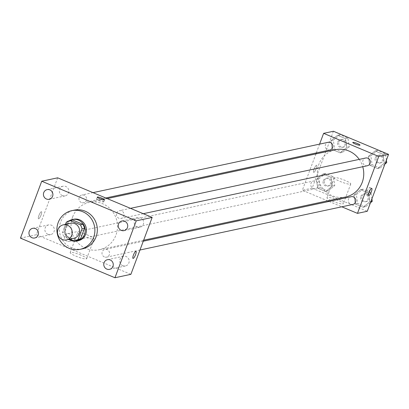 <?xml version="1.0" encoding="UTF-8"?>
<svg xmlns="http://www.w3.org/2000/svg" width="409" height="409" viewBox="0 0 409 409"><rect width="100%" height="100%" fill="white"/><g stroke="black" fill="none" stroke-linecap="round" stroke-linejoin="round"><path stroke-width="0.31" stroke-dasharray="2.04 1.53" d="M73.825 238.319A7.689 7.372 77.9 0 1 66.616 235.707A7.689 7.372 77.9 0 1 65.322 227.91A7.689 7.372 77.9 0 1 70.604 223.278M74.228 241.044L76.677 240.518L66.575 236.284L64.126 236.811L69.786 239.183M65.512 224.367L62.388 232.711A10.445 10.01 77.9 0 0 64.126 236.811M66.289 222.281L68.738 221.76L64.842 232.184L62.388 232.711M68.738 221.76A10.445 10.01 77.9 0 1 72.306 220.098M66.575 236.284A10.445 10.01 77.9 0 1 64.842 232.184M69.167 220.814A10.987 10.532 -102.1 0 0 68.922 239.367M78.191 240.753A10.987 10.532 77.9 0 1 67.894 237.026A10.987 10.532 77.9 0 1 66.048 225.886A10.987 10.532 77.9 0 1 73.589 219.265M82.48 248.825A19.775 18.957 77.9 0 1 63.952 242.108A19.775 18.957 77.9 0 1 60.619 222.056A19.775 18.957 77.9 0 1 74.203 210.144M122.736 265.676A4.939 4.734 77.9 0 1 123.411 256.274A4.939 4.734 77.9 0 1 129.075 260.114A4.939 4.734 77.9 0 1 122.736 265.676M47.919 234.316A4.939 4.734 77.9 0 1 48.594 224.914A4.939 4.734 77.9 0 1 54.259 228.754A4.939 4.734 77.9 0 1 47.919 234.316M62.388 195.614A4.939 4.734 77.9 0 1 63.063 186.218A4.939 4.734 77.9 0 1 68.727 190.057A4.939 4.734 77.9 0 1 62.388 195.614M137.204 226.975A4.939 4.734 77.9 0 1 137.879 217.578A4.939 4.734 77.9 0 1 143.544 221.417A4.939 4.734 77.9 0 1 137.204 226.975M57.654 177.818L36.381 234.725L20.45 238.135M36.381 234.725L130.885 274.337M80.875 255.119A8.788 1.391 20.5 0 0 70.19 252.568A8.788 1.391 20.5 0 0 77.935 256.949A8.788 1.391 20.5 0 0 86.657 258.723A8.788 1.391 20.5 0 0 80.875 255.119M88.278 235.318A8.788 1.391 20.5 0 0 77.592 232.762A8.788 1.391 20.5 0 0 85.343 237.143A8.788 1.391 20.5 0 0 94.06 238.917A8.788 1.391 20.5 0 0 88.278 235.318M103.605 201.969A3.845 0.608 20.5 0 0 103.763 201.872A3.845 0.608 20.5 0 0 100.374 199.955A3.845 0.608 20.5 0 0 96.56 199.178A3.845 0.608 20.5 0 0 99.515 200.926A3.845 0.608 20.5 0 0 103.605 201.969M41.069 215.022A3.845 0.91 112.7 0 0 41.483 211.704A3.845 0.91 112.7 0 0 39.152 214.899A3.845 0.91 112.7 0 0 38.507 218.8A3.845 0.91 112.7 0 0 41.069 215.022A3.845 0.91 112.7 0 0 41.483 211.709A3.845 0.91 112.7 0 0 39.157 214.899A3.845 0.91 112.7 0 0 38.512 218.8A3.845 0.91 112.7 0 0 41.069 215.027M133.012 258.411L133.012 258.411A3.845 0.91 -67.3 0 1 133.426 255.093A3.845 0.91 -67.3 0 1 135.982 251.315L135.987 251.32M104.413 256.939A3.957 3.793 77.9 0 1 104.949 249.413A3.957 3.793 77.9 0 1 109.484 252.486A3.957 3.793 77.9 0 1 104.413 256.939M81.391 202.532A3.957 3.793 77.9 0 1 81.933 195.001A3.957 3.793 77.9 0 1 86.468 198.079A3.957 3.793 77.9 0 1 81.391 202.532M116.703 213.099A3.957 3.793 77.9 0 1 123.953 213.789A3.957 3.793 77.9 0 1 117.368 217.107A3.957 3.793 77.9 0 1 116.703 213.099M66.923 241.228A3.957 3.793 77.9 0 1 67.465 233.703A3.957 3.793 77.9 0 1 71.836 239.055A3.957 3.793 77.9 0 1 66.923 241.228M72.613 217A24.172 23.17 77.9 0 1 89.208 202.44A24.172 23.17 77.9 0 1 116.928 221.228A24.172 23.17 77.9 0 1 99.331 249.715A24.172 23.17 77.9 0 1 76.682 241.504A24.172 23.17 77.9 0 1 72.613 217M345.605 196.995A24.172 23.17 77.9 0 1 322.957 188.789A24.172 23.17 77.9 0 1 318.887 164.28A24.172 23.17 77.9 0 1 335.487 149.725M359.235 159.382A24.172 23.17 77.9 0 1 362.747 166.719M318.11 186.335A3.957 3.793 -102.1 0 0 313.739 180.982A3.957 3.793 -102.1 0 0 310.86 185.645A3.957 3.793 -102.1 0 0 318.11 186.335M367.354 165.737A3.957 3.793 77.9 0 1 362.977 160.384A3.957 3.793 77.9 0 1 365.697 158.002M329.864 150.021A3.957 3.793 77.9 0 1 325.492 144.668A3.957 3.793 77.9 0 1 328.207 142.286M352.88 204.434A3.957 3.793 77.9 0 1 348.509 199.081A3.957 3.793 77.9 0 1 351.229 196.698M319.593 144.132L316.3 152.925M315.937 153.907L302.343 190.262L327.604 200.85M329.035 201.448L341.812 206.806M363.177 207.251L369.813 201.801L368.494 193.022L360.539 189.684L353.897 195.134L355.216 203.912L363.177 207.251L369.813 201.801L368.494 193.022L360.539 189.684L353.897 195.134L355.216 203.912L363.177 207.251L365.626 206.724L370.452 202.762M340.155 152.838L346.796 147.393L345.477 138.61L337.522 135.277L330.881 140.722L332.2 149.5L340.155 152.838L346.796 147.393L345.477 138.61L337.522 135.277L330.881 140.722L332.2 149.5L340.155 152.838L342.609 152.312L349.245 146.867L347.926 138.084L339.971 134.75L333.33 140.195L334.649 148.978L342.609 152.312M333.422 131.253L312.144 188.16L367.272 211.269M377.645 168.549L384.281 163.104L382.962 154.321L375.007 150.987L368.366 156.432L369.685 165.216L377.645 168.549L384.281 163.104L382.962 154.321L375.007 150.987L368.366 156.432L369.685 165.216L377.645 168.549L380.094 168.027L384.92 164.065M325.687 191.535L332.328 186.09L331.009 177.307L323.049 173.973L316.413 179.418L317.732 188.201L325.687 191.535L332.328 186.09L331.009 177.307L323.049 173.973L316.413 179.418L317.732 188.201L325.687 191.535L328.141 191.008L334.777 185.563L333.458 176.785L325.503 173.447L318.862 178.897L320.181 187.675L328.141 191.008M312.144 188.16L302.343 190.262M327.241 197.399A8.788 1.391 20.5 0 0 326.883 197.619A8.788 1.391 20.5 0 0 334.628 202A8.788 1.391 20.5 0 0 343.345 203.779A8.788 1.391 20.5 0 0 336.592 199.781A8.788 1.391 20.5 0 0 327.241 197.399M316.223 168.59A3.845 0.91 112.7 0 0 316.638 165.277A3.845 0.91 112.7 0 0 314.306 168.467A3.845 0.91 112.7 0 0 313.662 172.368A3.845 0.91 112.7 0 0 316.223 168.59A3.845 0.91 112.7 0 0 316.638 165.277A3.845 0.91 112.7 0 0 314.311 168.472A3.845 0.91 112.7 0 0 313.667 172.368A3.845 0.91 112.7 0 0 316.223 168.595M367.221 191.325A3.845 0.91 -67.3 0 1 369.777 187.552A3.845 0.91 -67.3 0 1 369.133 191.448A3.845 0.91 -67.3 0 1 366.807 194.643A3.845 0.91 -67.3 0 1 367.221 191.325M334.644 177.593A8.788 1.391 20.5 0 0 334.286 177.818A8.788 1.391 20.5 0 0 342.031 182.199A8.788 1.391 20.5 0 0 350.753 183.973A8.788 1.391 20.5 0 0 344 179.975A8.788 1.391 20.5 0 0 334.644 177.593M359.992 145.139L359.992 145.139A3.845 0.608 -159.5 0 1 356.178 144.362A3.845 0.608 -159.5 0 1 352.788 142.45A3.845 0.608 -159.5 0 1 352.788 142.444L352.788 142.45M323.279 180.742A3.957 3.793 77.9 0 1 330.528 181.438A3.957 3.793 77.9 0 1 323.943 184.756A3.957 3.793 77.9 0 1 323.279 180.742M334.777 185.563L332.328 186.09M333.458 176.785L331.009 177.307M325.503 173.447L323.049 173.973M318.862 178.897L316.413 179.418M320.181 187.675L317.732 188.201M324.501 180.481A3.957 3.793 77.9 0 1 331.755 181.172A3.957 3.793 77.9 0 1 325.165 184.49A3.957 3.793 77.9 0 1 324.501 180.481M371.904 198.881L370.948 192.496L362.988 189.162L356.351 194.607L357.671 203.391L365.626 206.724M360.764 196.458A3.957 3.793 77.9 0 1 368.013 197.148A3.957 3.793 77.9 0 1 361.428 200.466A3.957 3.793 77.9 0 1 360.764 196.458M370.902 201.571L369.813 201.801M370.948 192.496L368.494 193.022M362.988 189.162L360.539 189.684M356.351 194.607L353.897 195.134M357.671 203.391L355.216 203.912M361.991 196.192A3.957 3.793 77.9 0 1 369.24 196.887A3.957 3.793 77.9 0 1 362.655 200.206A3.957 3.793 77.9 0 1 361.991 196.192M337.747 142.046A3.957 3.793 77.9 0 1 344.997 142.736A3.957 3.793 77.9 0 1 338.412 146.054A3.957 3.793 77.9 0 1 337.747 142.046M349.245 146.867L346.796 147.393M347.926 138.084L345.477 138.61M339.971 134.75L337.522 135.277M333.33 140.195L330.881 140.722M334.649 148.978L332.2 149.5M338.969 141.785A3.957 3.793 77.9 0 1 346.224 142.475A3.957 3.793 77.9 0 1 339.634 145.793A3.957 3.793 77.9 0 1 338.969 141.785M386.372 160.185L385.416 153.799L377.456 150.461L370.82 155.911L372.139 164.689L380.094 168.027M375.232 157.762A3.957 3.793 77.9 0 1 382.481 158.452A3.957 3.793 77.9 0 1 375.897 161.77A3.957 3.793 77.9 0 1 375.232 157.762M385.37 162.874L384.281 163.104M385.416 153.799L382.962 154.321M377.456 150.461L375.007 150.987M370.82 155.911L368.366 156.432M372.139 164.689L369.685 165.216M376.459 157.496A3.957 3.793 77.9 0 1 383.708 158.191A3.957 3.793 77.9 0 1 377.124 161.509A3.957 3.793 77.9 0 1 376.459 157.496M109.551 269.347L125.476 265.937M107.48 259.684L123.411 256.274M34.734 237.987L50.66 234.577M32.664 228.324L48.594 224.914M49.203 199.285L65.128 195.88M47.132 189.628L63.063 186.218M124.019 230.645L139.944 227.24M121.948 220.988L137.879 217.578M86.657 258.723L94.06 238.917M70.19 252.568L77.592 232.762M103.763 201.872L104.53 199.822M96.56 199.178L97.322 197.128M107.209 198.585L89.208 202.44M143.636 240.231L99.331 249.715M69.121 241.438L315.395 188.718M67.465 233.703L313.739 180.982M130.491 208.345L119.418 210.717M143.268 213.702L121.074 218.452M93.007 192.634L81.933 195.001M105.783 197.987L83.589 202.741M143.268 241.213L104.949 249.413M139.98 250.006L106.606 257.149M366.807 194.643L368.79 195.476M369.777 187.552L371.766 188.38M334.286 177.818L326.883 197.619M350.753 183.973L343.345 203.779M327.215 178.099L325.993 178.36M328.872 185.834L327.65 186.095M364.705 193.81L363.478 194.076M366.362 201.55L365.135 201.811M341.689 139.403L340.462 139.663M343.34 147.138L342.118 147.398M379.174 155.113L377.947 155.379M380.83 162.848L379.603 163.114"/><path stroke-width="0.61" d="M57.971 229.485A7.689 7.372 77.9 0 1 63.252 224.848A7.689 7.372 77.9 0 1 72.071 230.829A7.689 7.372 77.9 0 1 66.473 239.894A7.689 7.372 77.9 0 1 59.269 237.281A7.689 7.372 77.9 0 1 57.971 229.485M63.252 224.848L70.604 223.278A7.689 7.372 77.9 0 1 79.423 229.255A7.689 7.372 77.9 0 1 73.825 238.319L66.473 239.894M69.786 239.183L74.228 241.044A10.445 10.01 77.9 0 0 74.402 241.008A10.445 10.01 77.9 0 0 78.139 239.311L82.04 228.887A10.445 10.01 77.9 0 0 80.307 224.786L70.205 220.548A10.445 10.01 77.9 0 0 70.031 220.584A10.445 10.01 77.9 0 0 66.289 222.281L65.512 224.367M80.307 224.786L82.756 224.26L72.654 220.027L70.205 220.548M72.306 220.098A10.445 10.01 77.9 0 1 72.48 220.062A10.445 10.01 77.9 0 1 72.654 220.027M82.756 224.26A10.445 10.01 77.9 0 1 84.489 228.36L82.04 228.887M76.677 240.518A10.445 10.01 77.9 0 0 76.851 240.482A10.445 10.01 77.9 0 0 80.593 238.79L84.489 228.36M68.922 239.367A10.987 10.532 -102.1 0 0 76.964 241.019A10.987 10.532 -102.1 0 0 85.19 231.279A10.987 10.532 -102.1 0 0 78.467 220.108A10.987 10.532 -102.1 0 0 72.367 219.531A10.987 10.532 -102.1 0 0 69.167 220.814M72.367 219.531L73.589 219.265A10.987 10.532 77.9 0 1 79.689 219.848A10.987 10.532 77.9 0 1 86.411 231.013A10.987 10.532 77.9 0 1 78.191 240.753L76.964 241.019M80.593 238.79L78.139 239.311M58.17 222.583A19.775 18.957 77.9 0 1 71.749 210.671A19.775 18.957 77.9 0 1 94.428 226.044A19.775 18.957 77.9 0 1 80.031 249.352A19.775 18.957 77.9 0 1 61.498 242.634A19.775 18.957 77.9 0 1 58.17 222.583M71.749 210.671L74.203 210.144A19.775 18.957 77.9 0 1 96.877 225.517A19.775 18.957 77.9 0 1 82.48 248.825L80.031 249.352M106.805 269.086A4.939 4.734 77.9 0 1 107.48 259.684A4.939 4.734 77.9 0 1 113.145 263.524A4.939 4.734 77.9 0 1 106.805 269.086M31.989 237.726A4.939 4.734 77.9 0 1 32.664 228.324A4.939 4.734 77.9 0 1 38.328 232.164A4.939 4.734 77.9 0 1 31.989 237.726M46.457 199.025A4.939 4.734 77.9 0 1 47.132 189.628A4.939 4.734 77.9 0 1 52.797 193.467A4.939 4.734 77.9 0 1 46.457 199.025M121.274 230.385A4.939 4.734 77.9 0 1 121.948 220.988A4.939 4.734 77.9 0 1 127.613 224.827A4.939 4.734 77.9 0 1 121.274 230.385M136.233 220.84L41.728 181.228L20.45 238.135L114.955 277.747L136.233 220.84L152.158 217.43L57.654 177.818L41.728 181.228M152.158 217.43L130.885 274.337L114.955 277.747M104.372 199.919A3.845 0.608 20.5 0 0 104.53 199.822A3.845 0.608 20.5 0 0 101.141 197.905A3.845 0.608 20.5 0 0 97.322 197.128A3.845 0.608 20.5 0 0 100.277 198.876A3.845 0.608 20.5 0 0 104.372 199.919M133.426 255.093A3.845 0.91 -67.3 0 1 135.987 251.32A3.845 0.91 -67.3 0 1 135.343 255.216A3.845 0.91 -67.3 0 1 133.012 258.411A3.845 0.91 -67.3 0 1 133.426 255.093M135.982 251.315A3.845 0.91 -67.3 0 1 135.338 255.216A3.845 0.91 -67.3 0 1 133.012 258.411M107.209 198.585L335.487 149.725A24.172 23.17 77.9 0 1 359.235 159.382M362.747 166.719A24.172 23.17 77.9 0 1 345.605 196.995L143.636 240.231M130.491 208.345L365.697 158.002A3.957 3.793 77.9 0 1 370.232 161.074A3.957 3.793 77.9 0 1 367.354 165.737L143.268 213.702M93.007 192.634L328.207 142.286A3.957 3.793 77.9 0 1 332.742 145.359A3.957 3.793 77.9 0 1 329.864 150.021L105.783 197.987M143.268 241.213L351.229 196.698A3.957 3.793 77.9 0 1 355.764 199.771A3.957 3.793 77.9 0 1 352.88 204.434L139.98 250.006M341.812 206.806L357.471 213.365L378.749 156.458L323.621 133.349L319.593 144.132M316.3 152.925L315.937 153.907M327.604 200.85L329.035 201.448M357.471 213.365L367.272 211.269L388.55 154.362L378.749 156.458M388.55 154.362L333.422 131.253L323.621 133.349M352.788 142.444A3.845 0.608 -159.5 0 1 352.947 142.347A3.845 0.608 -159.5 0 1 357.037 143.39A3.845 0.608 -159.5 0 1 359.992 145.139A3.845 0.608 -159.5 0 1 356.178 144.362A3.845 0.608 -159.5 0 1 352.788 142.444A3.845 0.608 -159.5 0 1 352.947 142.347A3.845 0.608 -159.5 0 1 357.031 143.39A3.845 0.608 -159.5 0 1 359.992 145.139M369.204 192.158A3.845 0.91 -67.3 0 1 371.766 188.38A3.845 0.91 -67.3 0 1 371.116 192.281A3.845 0.91 -67.3 0 1 368.79 195.476A3.845 0.91 -67.3 0 1 369.204 192.158M370.452 202.762L372.267 201.279L371.904 198.881M372.267 201.279L370.902 201.571M384.92 164.065L386.735 162.577L386.372 160.185M386.735 162.577L385.37 162.874M76.851 240.482L74.402 241.008M72.48 220.062L70.031 220.584"/></g></svg>
